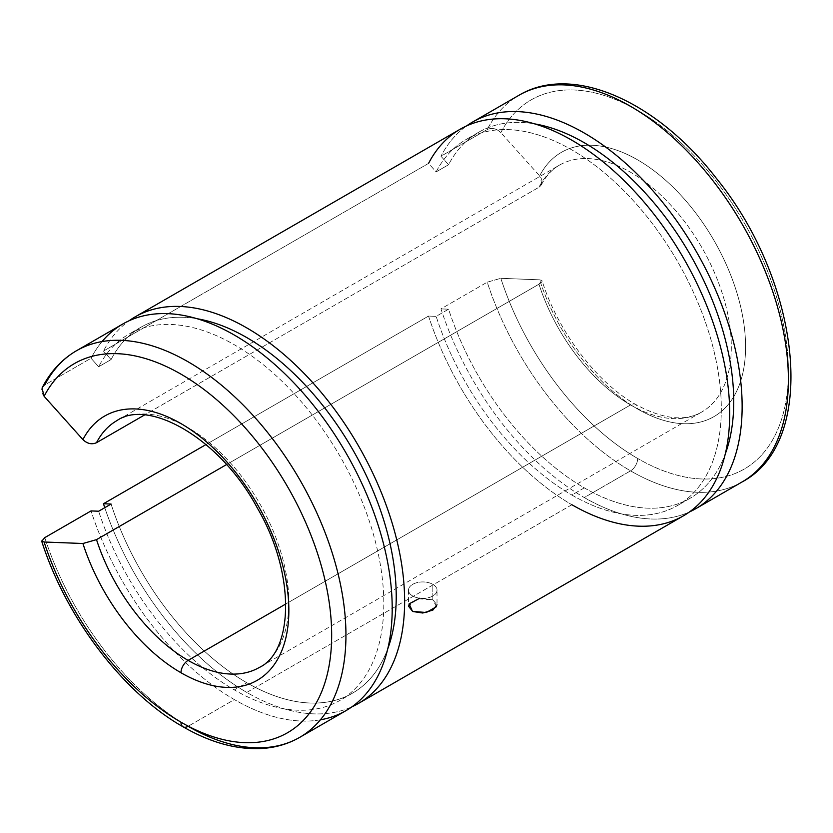 <?xml version="1.0" encoding="UTF-8"?>
<svg xmlns="http://www.w3.org/2000/svg" width="833" height="833" viewBox="0 0 833 833"><rect width="100%" height="100%" fill="white"/><g stroke="black" fill="none" stroke-linecap="round" stroke-linejoin="round"><path stroke-width="0.62" stroke-dasharray="4.17 3.12" d="M460.264 129.167A223.223 128.876 -120 0 0 428.547 163.393L436.148 171.89A211.343 122.024 60 0 1 466.199 139.455A211.343 122.024 60 0 1 677.541 261.468A211.343 122.024 60 0 1 677.541 505.516A211.343 122.024 60 0 1 571.875 495.041L584.297 487.867A211.343 122.024 60 0 1 448.581 309.189L436.148 316.363L428.547 316.061A223.223 128.876 -120 0 0 571.875 504.736A223.223 128.876 60 0 1 428.547 316.061L206.032 444.53L428.547 316.061L436.148 316.363A211.343 122.024 -120 0 0 571.875 495.041A211.343 122.024 60 0 1 436.148 316.363L448.581 309.189A211.343 122.024 -120 0 0 584.297 487.867L571.875 495.041A211.343 122.024 -120 0 0 719.764 432.629A211.343 122.024 -120 0 0 614.306 181.521A211.343 122.024 -120 0 0 436.148 171.89L448.581 164.715A211.343 122.024 60 0 1 534.713 123.888A211.343 122.024 -120 0 0 478.621 132.28A211.343 122.024 -120 0 0 448.581 164.715L440.969 156.219A223.223 128.876 60 0 1 466.647 125.877A223.223 128.876 -120 0 0 440.969 156.219L487.232 129.511A223.223 128.876 60 0 1 518.949 95.285A223.223 128.876 -120 0 0 487.232 129.511C491.949 127.439 496.489 128.469 500.831 132.614L539.638 175.909C543.147 180.532 542.918 184.312 538.972 187.248L541.856 183.718L539.638 175.909A152.574 88.09 60 0 1 668.212 182.614A152.574 88.09 60 0 1 744.473 363.927A152.574 88.09 60 0 1 637.693 409.055A10.09 5.831 120 0 0 635.6 404.432A10.09 5.831 120 0 0 630.56 404.932A142.485 82.259 -120 0 0 701.792 411.991A142.485 82.259 -120 0 0 701.803 247.463A142.485 82.259 -120 0 0 559.318 165.205A142.485 82.259 -120 0 0 538.972 187.248L144.421 415.042L538.972 187.248A142.485 82.259 60 0 1 559.318 165.205A142.485 82.259 60 0 1 701.803 247.463A142.485 82.259 60 0 1 701.792 411.991A142.485 82.259 60 0 1 630.56 404.932A142.485 82.259 60 0 1 538.972 284.199C542.918 281.679 543.147 280.221 539.638 279.826L500.831 278.316A213.123 123.045 -120 0 0 637.693 458.494A10.09 5.831 -60 0 1 630.56 470.853A223.223 128.876 60 0 1 487.232 282.179L500.831 278.316L539.638 279.826L541.908 280.492L538.972 284.199A142.485 82.259 -120 0 0 630.56 404.932L285.875 603.935L630.56 404.932A10.09 5.831 -60 0 1 635.6 404.432A10.09 5.831 -60 0 1 637.693 409.055A152.574 88.09 60 0 1 539.638 279.826A152.574 88.09 -120 0 0 637.693 409.055A152.574 88.09 -120 0 0 744.473 363.927A152.574 88.09 -120 0 0 668.212 182.614A152.574 88.09 -120 0 0 539.638 175.909L500.831 132.614A213.123 123.045 60 0 1 680.499 142.339A213.123 123.045 60 0 1 786.841 395.55A213.123 123.045 60 0 1 637.693 458.494A213.123 123.045 60 0 1 500.831 278.316L487.232 282.179A223.223 128.876 -120 0 0 630.56 470.853L584.297 497.561A223.223 128.876 60 0 1 440.969 308.887L487.232 282.179L440.969 308.887A223.223 128.876 -120 0 0 584.297 497.561A223.223 128.876 -120 0 0 689.516 511.91A223.223 128.876 60 0 1 584.297 497.561L630.56 470.853A223.223 128.876 -120 0 0 742.161 481.911A223.223 128.876 60 0 1 630.56 470.853A10.09 5.831 120 0 0 637.693 458.494A213.123 123.045 -120 0 0 786.841 395.55A213.123 123.045 -120 0 0 680.499 142.339A213.123 123.045 -120 0 0 500.831 132.614C496.489 128.469 491.949 127.439 487.232 129.511L440.969 156.219L448.581 164.715L436.148 171.89L428.547 163.393L103.459 351.078L111.07 359.575L98.648 366.749L91.036 358.252L44.774 384.961L42.046 388.043M571.875 504.736L246.787 692.421A223.223 128.876 60 0 1 104.76 507.682A223.223 128.876 -120 0 0 246.787 692.421A223.223 128.876 -120 0 0 352.015 706.769A223.223 128.876 60 0 1 246.787 692.421L571.875 504.736A223.223 128.876 -120 0 0 683.476 515.794M111.07 504.048A211.343 122.024 -120 0 0 246.787 682.727L234.365 689.901A211.343 122.024 60 0 1 98.648 511.223A211.343 122.024 -120 0 0 234.365 689.901A211.343 122.024 -120 0 0 382.264 627.488A211.343 122.024 -120 0 0 276.806 376.381A211.343 122.024 -120 0 0 98.648 366.749A211.343 122.024 60 0 1 128.688 334.304A211.343 122.024 60 0 1 340.041 456.328A211.343 122.024 60 0 1 340.031 700.366A211.343 122.024 60 0 1 234.365 689.901L246.787 682.727A211.343 122.024 -120 0 0 352.463 693.191A211.343 122.024 -120 0 0 387.761 648.824A211.343 122.024 60 0 1 246.787 682.727A211.343 122.024 60 0 1 111.07 504.048M183.062 726.803A10.09 5.831 120 0 0 188.102 726.303L234.365 699.595A223.223 128.876 60 0 1 91.036 510.921A223.223 128.876 -120 0 0 234.365 699.595L188.102 726.303A223.223 128.876 60 0 1 44.774 537.629A223.223 128.876 -120 0 0 188.102 726.303A223.223 128.876 -120 0 0 299.713 737.361M259.344 667.441A142.485 82.259 -120 0 0 259.344 502.913A142.485 82.259 -120 0 0 116.859 420.655A142.485 82.259 60 0 1 259.344 502.913A142.485 82.259 60 0 1 259.344 667.441L701.792 411.991C685.049 421.79 662.974 419.27 635.6 404.432C596.876 382.701 558.058 331.742 542.096 280.804M538.972 284.199L226.524 464.585L538.972 284.199M76.49 350.735A223.223 128.876 -120 0 0 44.774 384.961L91.036 358.252A223.223 128.876 60 0 1 102.053 341.572M320.424 719.806A223.223 128.876 60 0 1 234.365 699.595A223.223 128.876 -120 0 0 345.976 710.653M122.753 324.027A223.223 128.876 -120 0 0 91.036 358.252L98.648 366.749L111.07 359.575A211.343 122.024 60 0 1 197.202 318.747A211.343 122.024 -120 0 0 141.121 327.13A211.343 122.024 -120 0 0 111.07 359.575L103.459 351.078A223.223 128.876 60 0 1 129.136 320.736A223.223 128.876 -120 0 0 103.459 351.078L428.547 163.393M436.534 606.653L432.837 599.854L419.759 598.209M584.297 487.867A211.343 122.024 -120 0 0 689.963 498.342A211.343 122.024 -120 0 0 725.272 453.964A211.343 122.024 60 0 1 584.297 487.867M448.581 309.189L440.969 308.887L448.581 309.189M41.754 541.231L44.107 542.002M44.107 396.3C40.598 391.677 40.827 387.897 44.774 384.961M408.514 590.16L408.514 606.195L417.323 598.677L432.837 599.854L432.837 584.35A14.244 8.226 180 0 1 426.454 598.115A14.244 8.226 180 0 1 409.003 588.036A14.244 8.226 180 0 1 432.837 584.35A14.244 8.226 0 0 0 417.312 582.569A14.244 8.226 0 0 0 408.514 590.16A14.244 8.226 0 0 0 422.768 598.386A14.244 8.226 0 0 0 437.013 590.16A14.244 8.226 0 0 0 432.837 584.35L432.837 599.854L437.013 604.789L437.013 590.16M541.46 184.687C546.084 175.857 552.029 169.359 559.318 165.205L116.859 420.655M352.463 693.191L340.031 700.366M141.121 327.13L128.688 334.304M689.963 498.342L677.541 505.516M478.621 132.28L466.199 139.455"/><path stroke-width="1.25" d="M104.76 507.682A223.223 128.876 60 0 1 103.459 503.746L206.032 444.53L103.459 503.746A223.223 128.876 -120 0 0 104.76 507.682M98.648 511.223L111.07 504.048L103.459 503.746L111.07 504.048L98.648 511.223L91.036 510.921L98.648 511.223M44.774 537.629L91.036 510.921L44.774 537.629L41.754 541.231L44.774 537.629M44.107 542.002L82.915 543.512L96.513 539.638L226.524 464.585L96.513 539.638A142.485 82.259 -120 0 0 188.102 660.382L285.875 603.935L188.102 660.382A10.09 5.831 120 0 0 180.969 672.741A152.574 88.09 60 0 1 82.915 543.512A152.574 88.09 -120 0 0 180.969 672.741A10.09 5.831 -60 0 1 188.102 660.382A142.485 82.259 60 0 1 96.513 539.638L82.915 543.512L44.107 542.002A213.123 123.045 -120 0 0 180.969 722.18A10.09 5.831 120 0 0 183.062 726.803C209.874 742.276 235.656 749.533 260.406 748.575C274.775 747.878 287.885 744.14 299.713 737.361A223.223 128.876 -120 0 0 299.713 479.61A223.223 128.876 -120 0 0 76.49 350.735A223.223 128.876 60 0 1 299.713 479.61A223.223 128.876 60 0 1 299.713 737.361A223.223 128.876 60 0 1 188.102 726.303A10.09 5.831 -60 0 1 183.062 726.803A10.09 5.831 -60 0 1 180.969 722.18A213.123 123.045 60 0 1 44.107 542.002L41.744 541.221M188.102 660.382A142.485 82.259 -120 0 0 259.344 667.441A142.485 82.259 60 0 1 188.102 660.382M116.859 420.655A142.485 82.259 -120 0 0 96.513 442.698L144.421 415.042L96.513 442.698A142.485 82.259 60 0 1 116.859 420.655C148.055 398.341 220.037 437.804 257.418 508.161C296.34 574.728 292.945 651.958 259.344 667.441M180.969 672.741A152.574 88.09 -120 0 0 287.749 627.613A152.574 88.09 -120 0 0 211.488 446.301A152.574 88.09 -120 0 0 82.915 439.605C87.257 443.739 91.797 444.77 96.513 442.698C91.797 444.77 87.257 443.739 82.915 439.605A152.574 88.09 60 0 1 211.488 446.301A152.574 88.09 60 0 1 287.749 627.613A152.574 88.09 60 0 1 180.969 672.741M180.969 722.18A213.123 123.045 -120 0 0 330.107 659.247A213.123 123.045 -120 0 0 223.765 406.025A213.123 123.045 -120 0 0 44.107 396.3L82.915 439.605L44.107 396.3A213.123 123.045 60 0 1 223.765 406.025A213.123 123.045 60 0 1 330.107 659.247A213.123 123.045 60 0 1 180.969 722.18M42.046 388.043L44.107 396.3M299.713 737.361L345.976 710.653A223.223 128.876 -120 0 0 345.976 452.902A223.223 128.876 -120 0 0 122.753 324.027L76.49 350.735C62.038 359.19 50.636 371.445 42.296 387.512M44.774 384.961A223.223 128.876 60 0 1 76.49 350.735M102.053 341.572A223.223 128.876 60 0 1 345.976 452.902A223.223 128.876 60 0 1 320.424 719.806M387.761 648.824A211.343 122.024 -120 0 0 352.463 449.154A211.343 122.024 -120 0 0 197.202 318.747A211.343 122.024 60 0 1 352.463 449.154A211.343 122.024 60 0 1 387.761 648.824M352.015 706.769A223.223 128.876 -120 0 0 358.398 445.728A223.223 128.876 -120 0 0 129.136 320.736A223.223 128.876 60 0 1 135.185 316.852A223.223 128.876 60 0 1 358.398 445.728A223.223 128.876 60 0 1 358.398 703.479A223.223 128.876 60 0 1 352.015 706.769M358.398 703.479L683.476 515.794A223.223 128.876 -120 0 0 683.476 258.043A223.223 128.876 -120 0 0 460.264 129.167L135.185 316.852M419.759 598.209L409.138 603.852L412.47 611.38L426.288 612.515L436.534 606.653M428.547 163.393A223.223 128.876 60 0 1 616.722 173.628A223.223 128.876 60 0 1 728.073 438.824A223.223 128.876 60 0 1 571.875 504.736M725.272 453.964A211.343 122.024 -120 0 0 689.974 254.294A211.343 122.024 -120 0 0 534.713 123.888A211.343 122.024 60 0 1 689.974 254.294A211.343 122.024 60 0 1 725.272 453.964M689.516 511.91A223.223 128.876 -120 0 0 695.909 250.868A223.223 128.876 -120 0 0 466.647 125.877A223.223 128.876 60 0 1 472.686 121.993A223.223 128.876 60 0 1 695.909 250.868A223.223 128.876 60 0 1 695.909 508.619A223.223 128.876 60 0 1 689.516 511.91M472.686 121.993L518.949 95.285C572.812 63.1 657.164 101.511 716.401 178.387C801.013 282.439 819.047 441.209 742.161 481.911A223.223 128.876 -120 0 0 742.172 224.16A223.223 128.876 -120 0 0 518.949 95.285A223.223 128.876 60 0 1 742.172 224.16A223.223 128.876 60 0 1 742.161 481.911L695.909 508.619M437.013 604.789L432.827 610.131L422.737 613.015L412.699 611.495L408.514 606.195M183.062 726.803C123.024 692.837 65.963 617.545 41.65 541.023"/></g></svg>
